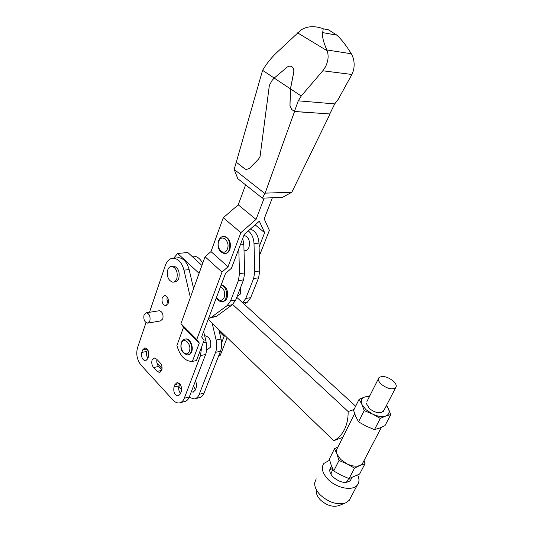 <?xml version="1.0" encoding="UTF-8"?>
<svg xmlns="http://www.w3.org/2000/svg" width="533" height="533" viewBox="0 0 533 533"><rect width="100%" height="100%" fill="white"/><g stroke="black" fill="none" stroke-linecap="round" stroke-linejoin="round"><path stroke-width="0.8" d="M161.719 370.455L159.567 372.52L157.155 371.401L153.597 367.563C151.865 365.338 151.359 362.853 152.078 360.095L154.284 357.996L156.589 359.082L160.18 362.906C161.945 365.152 162.458 367.67 161.719 370.455M144.043 314.976C143.35 319.42 144.503 322.145 147.508 323.145L149.853 320.973C150.559 316.542 149.42 313.81 146.428 312.778L144.043 314.976M148.067 323.051L160.453 320.946L162.812 318.794C163.531 314.423 162.392 311.732 159.4 310.719L158.814 310.812M206.624 350.214L210.448 347.223C211.541 340.94 209.802 337.136 205.218 335.817L204.679 335.897M161.879 369.942L158.627 366.457C157.015 364.459 156.462 362.134 156.969 359.489M167.742 269.951C166.596 276.474 168.261 280.551 172.745 282.177C174.577 282.17 175.937 280.991 176.829 278.632C178.002 272.156 176.37 268.059 171.932 266.36C170.034 266.327 168.641 267.526 167.742 269.951M173.831 282.037L174.704 281.924C176.543 281.917 177.902 280.738 178.795 278.386C179.974 271.923 178.342 267.839 173.905 266.14L172.745 266.267M168.135 303.477C168.874 299.126 167.755 296.428 164.77 295.375L162.232 297.621C161.506 301.991 162.645 304.689 165.643 305.709L168.135 303.477M167.282 297.048C166.709 299.253 167.016 301.332 168.201 303.277M212.141 323.131L216.125 340.027C217.124 344.531 216.938 348.629 215.572 352.32L199.209 394.333C198.116 397.005 196.49 398.551 194.318 398.97L189.148 397.351M218.796 329.567L221.035 339.028C222.034 343.505 221.848 347.576 220.475 351.254L204.066 393.061C202.973 395.719 201.341 397.258 199.175 397.678L195.225 398.731M195.378 389.803L193.519 385.979M195.398 381.082C196.63 383.3 196.897 385.499 196.204 387.671L195.245 390.149L193.139 392.141L191.32 391.708M191.967 256.32L194.072 256.146C197.55 256.56 200.415 258.978 202.66 263.409M167.415 301.665L168.241 299.279M181.653 389.496L178.828 386.472M162.072 368.523L156.955 363.04M203.646 331.486L206.124 342.066C207.13 346.623 206.957 350.761 205.598 354.492L189.322 396.925C188.236 399.623 186.61 401.176 184.451 401.596L180.334 402.688M201.627 346.903L200.521 355.598L184.291 398.244C183.212 400.949 181.593 402.508 179.428 402.928C177.229 403.228 175.097 402.288 173.045 400.103L140.998 365.072C137.054 359.962 135.888 354.205 137.501 347.809L146.009 322.618M149.5 312.291L165.33 265.441C167.135 260.537 169.974 258.132 173.831 258.225C178.622 259.045 182.006 263.022 183.978 270.178L190.374 297.507M176.596 257.945L178.981 257.699C183.772 258.505 187.156 262.463 189.122 269.571L193.586 288.6M147.694 358.802L145.542 360.874C142.364 359.928 141.112 357.117 141.791 352.433L142.637 349.961L144.849 347.842C148.021 348.829 149.253 351.653 148.554 356.317L147.694 358.802M147.888 358.243C146.522 356.077 146.162 353.805 146.815 351.427L147.501 349.448M180.327 393.974L178.229 395.979C174.657 395.1 173.245 392.148 173.978 387.131L174.911 384.619L177.083 382.567C180.634 383.494 182.033 386.458 181.273 391.455L180.327 393.974M180.52 393.447C178.748 391.135 178.242 388.617 179.008 385.892L179.781 383.833M353.985 409.564L348.156 411.543C348.229 418.345 346.976 424.368 344.398 429.605C341.773 434.781 338.215 438.479 333.738 440.704L208.216 319.34M201.927 265.441L187.803 252.495L177.676 253.488L199.082 273.336M232.661 304.47L348.156 411.543M236.752 297.327L355.651 406.219M342.819 437.32L333.738 440.704M173.631 258.212L177.676 253.488M369.809 395.792L364.705 397.012C361.354 398.264 360.415 400.723 361.88 404.4L364.199 410.617L372.48 414.034L380.282 418.425L374.472 429.625L366.244 426.207L358.522 421.85L355.791 416.54L353.579 410.377L359.122 399.244L361.88 404.4L365.898 409.624L372.48 414.034C377.784 416.486 382.234 417.146 385.819 416.013L390.776 414.587L384.979 425.647L379.523 428.092L374.472 429.625M346.976 463.863L339.008 460.499L336.969 454.089L340.694 459.459L346.976 463.863C352.1 466.248 356.45 466.781 360.041 465.456L354.505 468.141L346.976 463.863M354.652 413.628L337.462 448.04C336.25 449.645 336.083 451.664 336.969 454.089L334.517 448.679L329.334 459.086L331.279 465.436L333.711 470.992L339.008 460.499M366.344 403.534L369.342 408.438C373.386 411.749 377.364 413.148 381.268 412.635L383.88 410.457M333.711 470.992L341.16 475.236L349.082 478.601L354.505 468.141M349.082 478.601L359.608 474.037L365.032 463.697L360.041 465.456L362.36 463.777L363.286 462.011M369.402 396.605L364.705 397.012L359.122 399.244M364.199 410.617L358.522 421.85M380.282 418.425L385.819 416.013C389.09 414.621 389.903 412.096 388.271 408.425L386.572 405.267M334.517 448.679L337.955 447.06M390.776 414.587L388.271 408.425L386.405 405.586M364.032 460.579L365.032 463.697M330.833 474.07L332.839 469.193M381.515 384.46C378.577 381.715 377.717 379.456 378.936 377.677C382.381 375.445 387.085 376.491 393.041 380.802C396.052 383.567 396.932 385.859 395.679 387.691C392.201 389.89 387.478 388.81 381.515 384.46M351.6 477.761L350.647 480.406C346.004 483.877 340.174 482.765 333.145 477.068C329.76 473.411 328.934 470.259 330.66 467.601L331.726 466.608M349.855 478.354L350.134 480.946M350.614 497.749L349.282 500.28L345.697 502.859C337.242 505.231 328.714 502.539 320.113 494.791C316.216 490.64 314.417 486.616 314.71 482.718L316.209 478.834M357.71 475.043C359.495 478.994 359.375 482.298 357.343 484.97C352.786 491.353 336.456 488.261 327.942 479.26C322.332 473.151 320.953 467.887 323.811 463.483L329.627 460.179M345.584 502.905L338.835 505.63C332.679 507.369 326.496 505.424 320.293 499.801C317.468 496.783 316.156 493.838 316.362 490.966M329.787 469.806L332.505 468.454M347.569 480.533L346.117 482.445M223.574 236.465L224.779 236.445C229.603 238.431 231.295 242.788 229.87 249.511C228.857 252.016 227.338 253.348 225.306 253.508M188.336 354.818C189.828 354.578 190.941 353.526 191.68 351.66C193.765 346.677 190.021 338.402 185.944 338.915L185.224 339.041M272.37 197.763L264.181 218.89L269.378 230.363L259.338 255.893M222.014 272.07L196.777 339.508L180.947 323.671L205.058 256.753L222.014 272.07L228.017 266.78L240.876 232.648L256.027 219.423L264.195 198.089M259.098 246.866L264.641 232.681L259.331 221.208L244.294 234.36L231.442 268.252L225.486 273.509L201.614 336.876L204.086 340.407L196.457 360.541L192.36 361.447L199.295 343.032L196.777 339.508M221.608 342.746L224.093 336.383L224.999 335.563M227.171 337.669L220.262 355.245L218.777 355.571M192.36 361.447L192.146 361.474C185.031 361.241 179.947 355.931 176.903 345.551L183.539 327.255L180.947 323.671M205.058 256.753L210.995 251.589L223.267 217.757L238.238 204.845L245.606 184.878M256.027 219.423L238.238 204.845M240.876 232.648L223.267 217.757M228.017 266.78L210.995 251.589M199.295 343.032L183.539 327.255M224.093 336.383L219.316 331.746M264.641 232.681L255.167 224.853M221.242 284.769L221.541 284.769C226.618 286.527 228.47 290.878 227.105 297.814C226.152 300.119 224.719 301.325 222.807 301.438M237.125 296.368L240.616 293.896L240.33 288.14M243.894 235.413L244.321 235.439C248.771 237.225 250.33 241.156 248.991 247.239C247.932 249.744 246.346 250.95 244.241 250.85L246.013 250.597M250.37 229.05C255.507 230.949 258.378 235.639 258.998 243.121L259.738 270.997L258.598 277.826L250.703 297.661L247.325 302.251L244.414 304.35M248.285 230.876C251.783 233.727 253.695 237.971 254.008 243.594L254.774 271.643L253.641 278.506L245.753 298.46L242.728 302.804M238.784 248.891L239.51 273.616L238.391 280.605L230.556 300.898L227.191 305.582L211.374 317.228L208.57 318.414M242.735 238.471L243.847 244.56L244.66 272.949L243.541 279.898L235.686 300.072L232.315 304.736L216.485 316.329L209.622 318.154M246.946 169.621L244.774 168.808L236.286 162.212L262.589 70.329C266.52 63.753 271.137 57.937 276.434 52.894L300.879 30.088C306.848 26.157 314.17 25.644 322.838 28.542L323.251 28.822L322.665 32.613C321.992 36.157 323.371 41.934 326.802 49.942L327.129 50.755C328.848 55.659 328.295 61.028 325.47 66.845L322.805 70.776L301.232 96.013L298.26 100.83L294.429 111.464L329.794 113.955L334.697 103.908L338.202 99.378L351.88 74.48L353.432 70.569C354.765 64.779 354.205 59.443 351.753 54.573L351.3 53.766C346.443 45.791 341.646 39.589 336.929 35.158L328.315 29.748L326.749 29.462M274.195 78.071L286.901 67.358C288.24 66.139 289.799 65.852 291.578 66.498C293.503 67.991 294.196 69.97 293.663 72.441L290.445 88.878L274.195 78.071L272.023 80.503L269.358 85.413L260.071 156.515L258.638 159.021L249.297 168.535L246.053 169.501L244.774 168.808M274.215 78.058L262.589 70.329M294.429 111.464L291.578 109.365L294.522 111.577L329.807 113.929M294.522 111.577L265.114 193.139L291.824 192.24L329.994 114.069M265.114 193.139L262.356 198.163L282.53 197.357L291.824 192.24M262.356 198.163L237.791 178.682L234.16 169.414L236.306 162.119M236.112 162.119L244.72 168.808M290.458 66.145L291.631 66.505C293.556 67.997 294.249 69.976 293.716 72.448L290.498 88.878L301.232 96.013M291.631 109.372L289.999 105.494L290.498 88.878M291.578 109.365L289.999 105.494M290.445 88.878L289.945 105.487M264.748 193.466L234.16 169.414M298.26 100.83L334.697 103.908M157.155 371.401L161.752 370.368M153.597 367.563L158.627 366.457M204.066 393.061L199.209 394.333M220.475 351.254L215.572 352.32M221.035 339.028L216.125 340.027M200.521 355.598L205.598 354.492M184.291 398.244L189.322 396.925M183.978 270.178L189.122 269.571M203.233 342.652L206.124 342.066M141.791 352.433L146.815 351.427M142.637 349.961L147.195 349.055M173.978 387.131L179.008 385.892M174.911 384.619L179.461 383.507M222.827 236.552L224.253 236.492C229.077 238.478 230.769 242.835 229.343 249.564C228.204 252.329 226.498 253.661 224.22 253.541C218.983 251.723 217.071 247.479 218.483 240.823M218.783 241.356C221.388 233.367 230.523 241.242 227.418 248.904C224.699 256.853 215.732 248.891 218.783 241.356M181.313 342.652C179.914 349.262 182.033 353.359 187.669 354.945C189.228 354.765 190.394 353.705 191.16 351.773C193.252 346.783 189.501 338.502 185.431 339.021L184.684 339.148M189.342 351.187C192.08 344.478 183.852 336.176 181.56 343.239C178.875 349.848 186.956 358.203 189.342 351.187M216.278 297.94C217.651 300.299 219.443 301.518 221.661 301.605C223.62 301.545 225.093 300.339 226.072 297.974C227.458 291.564 225.819 287.24 221.155 284.995M216.465 297.454C219.363 301.325 221.935 301.292 224.18 297.347C225.339 292.364 224.126 288.799 220.535 286.647M254.008 243.594L258.998 243.121M254.774 271.643L259.738 270.997M253.641 278.506L258.598 277.826M235.686 300.072L230.556 300.898M243.541 279.898L238.391 280.605M232.315 304.736L227.191 305.582M244.66 272.949L239.51 273.616M243.847 244.56L240.296 244.894M216.485 316.329L211.374 317.228M245.753 298.46L250.703 297.661M242.921 302.977L247.325 302.251M322.805 70.776L351.88 74.48M327.129 50.755L297.567 32.846M322.665 32.613L336.929 35.158M326.802 49.942L351.3 53.766M159.567 372.52L160.007 372.42M166.269 305.609L165.643 305.709M193.539 392.035L193.139 392.141M194.072 256.146L192.013 256.36M173.905 266.14L171.932 266.36M173.831 258.225L178.981 257.699M145.542 360.874L145.989 360.781M178.229 395.979L178.635 395.879M205.218 335.817L204.685 335.923M159.4 310.719L146.428 312.778M362.36 463.777L381.401 427.326M378.443 378.657L366.937 401.496M357.343 484.97L349.282 500.28M330.66 467.601L329.934 469.053M395.679 387.691L383.347 411.489M348.655 478.441L346.976 481.672M224.779 236.445L224.253 236.492C222.081 236.052 220.169 237.465 218.517 240.723M185.944 338.915L185.431 339.021C183.645 339.161 182.286 340.334 181.353 342.532M243.841 235.553L244.6 235.486M323.251 28.782L322.838 28.542M323.251 28.822L328.315 29.748"/></g></svg>
